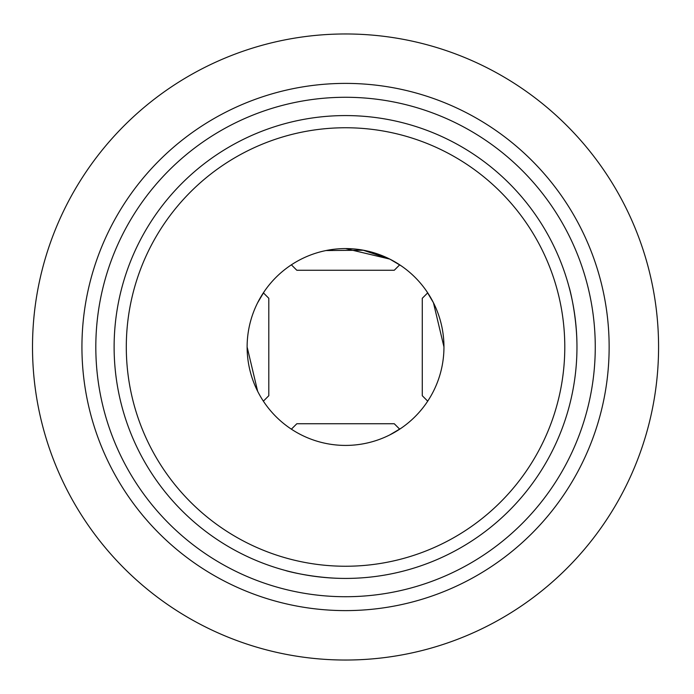 <?xml version="1.0" encoding="UTF-8"?>
<svg xmlns="http://www.w3.org/2000/svg" width="694" height="694" viewBox="0 0 694 694"><rect width="100%" height="100%" fill="white"/><g stroke="black" fill="none" stroke-linecap="round" stroke-linejoin="round"><path stroke-width="1.04" d="M247.125 347A98.418 98.418 0 0 1 394.747 261.768A98.418 98.418 0 0 1 394.747 432.232A98.418 98.418 0 0 1 247.125 347L257.639 391.251M264.414 291.289L257.639 302.749M301.283 434.904C280.723 422.446 280.723 422.446 301.283 434.904M389.794 434.904L401.219 428.155M345.499 248.582L389.794 259.096L363.274 250.239L326.163 250.551M401.253 265.871L389.794 259.096M433.446 391.251C420.989 411.811 420.989 411.811 433.446 391.251M443.96 346.939L433.446 302.749L426.697 291.324M576.966 347A231.423 231.423 0 0 1 345.543 578.423A231.423 231.423 0 0 1 114.12 347A231.423 231.423 0 0 1 345.543 115.577A231.423 231.423 0 0 1 576.966 347C577.009 314.998 569.123 286.396 569.08 287.108M285.65 570.537C284.948 570.581 313.514 578.466 345.508 578.423M95.815 347A249.727 249.727 0 0 1 470.402 130.732A249.727 249.727 0 0 1 470.402 563.268A249.727 249.727 0 0 1 95.815 347M126.299 347A219.243 219.243 0 0 1 455.169 157.13A219.243 219.243 0 0 1 455.169 536.87A219.243 219.243 0 0 1 126.299 347M658.571 347A313.029 313.029 0 0 0 189.028 75.906A313.029 313.029 0 0 0 189.028 618.094A313.029 313.029 0 0 0 658.571 347M609.141 347A263.607 263.607 0 0 0 345.543 83.393A263.607 263.607 0 0 0 81.935 347A263.607 263.607 0 0 0 345.543 610.607A263.607 263.607 0 0 0 609.141 347M399.701 429.17L394.261 423.739L296.824 423.739L291.385 429.17M399.701 264.83L394.261 270.261L296.824 270.261L291.385 264.83M427.712 292.842L422.282 298.281L422.282 395.719L427.712 401.158M263.373 292.842L268.804 298.281L268.804 395.719L263.373 401.158"/></g></svg>
